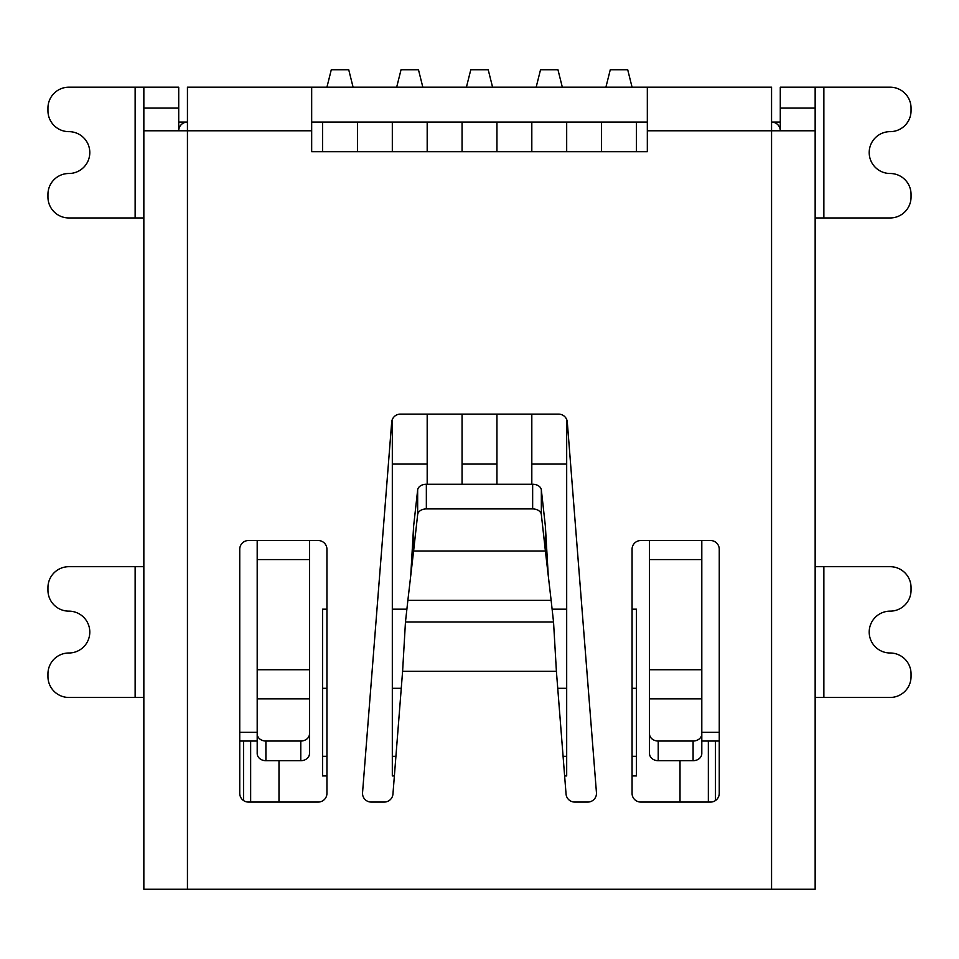 <?xml version="1.0" encoding="UTF-8"?>
<svg xmlns="http://www.w3.org/2000/svg" width="959" height="959" viewBox="0 0 959 959"><rect width="100%" height="100%" fill="white"/><g stroke="black" fill="none" stroke-linecap="round" stroke-linejoin="round"><path stroke-width="1.44" d="M545.395 526.335L541.344 489.929A8.715 6.162 0 0 0 532.653 484.247L426.347 484.247A8.715 6.162 0 0 0 417.656 489.929L413.605 526.335L410.74 575.652L407.875 600.31L551.125 600.31L548.26 575.652L545.395 526.335L545.395 550.993L548.26 575.652M780.278 87.185L815.15 87.185L780.278 87.185L780.278 130.772A8.715 8.715 0 0 0 771.563 122.057A8.715 8.715 0 0 1 780.278 130.772M780.278 108.103L815.15 108.103L815.15 130.772L647.325 130.772L647.325 151.702L311.675 151.702L311.675 87.185L187.437 87.185L187.437 130.772L143.85 130.772L143.85 87.185L178.722 87.185L135.135 87.185L135.135 217.957L68.868 217.957A20.918 20.918 0 0 1 47.95 197.027L47.95 194.413A20.918 20.918 0 0 1 68.868 173.495A20.918 20.918 0 0 0 89.798 152.565A20.918 20.918 0 0 0 68.868 131.647A20.918 20.918 0 0 1 47.95 110.717L47.95 108.103A20.918 20.918 0 0 1 68.868 87.185L135.135 87.185M143.85 414.108L143.85 435.913M815.15 435.913L815.15 414.108M649.507 733.839L649.507 753.498A8.715 7.204 0 0 0 658.222 760.703L693.093 760.703L693.093 741.043L658.222 741.043A8.715 7.204 0 0 1 649.507 733.839L649.507 540.528L640.792 540.528A8.715 8.715 0 0 0 632.065 549.243L632.065 793.357A8.715 8.715 0 0 0 640.792 802.072L710.535 802.072A8.715 8.715 0 0 0 719.25 793.357L719.25 549.243A8.715 8.715 0 0 0 710.535 540.528L649.507 540.528M693.093 741.043A8.715 7.204 0 0 0 701.808 733.839L701.808 540.528M693.093 760.703A8.715 7.204 0 0 0 701.808 753.498L701.808 733.839M265.907 741.043L300.778 741.043A8.715 7.204 0 0 0 309.493 733.839L309.493 540.528L318.208 540.528A8.715 8.715 0 0 1 326.935 549.243L326.935 793.357A8.715 8.715 0 0 1 318.208 802.072L248.465 802.072A8.715 8.715 0 0 1 239.75 793.357L239.75 549.243A8.715 8.715 0 0 1 248.465 540.528L257.192 540.528L257.192 733.839A8.715 7.204 0 0 0 265.907 741.043L265.907 760.703L300.778 760.703A8.715 7.204 0 0 0 309.493 753.498L309.493 733.839M257.192 733.839L257.192 753.498A8.715 7.204 0 0 0 265.907 760.703M410.74 575.652L413.605 550.993L545.395 550.993L541.344 514.587A8.715 6.162 0 0 0 532.653 508.905L426.347 508.905A8.715 6.162 0 0 0 417.656 514.587L413.605 550.993L413.605 526.335M407.875 600.31L405.465 621.983L402.6 671.3L392.95 794.04A8.715 8.715 0 0 1 384.259 802.072L371.241 802.072A8.715 8.715 0 0 1 362.55 792.673L391.692 422.152A8.715 8.715 0 0 1 400.382 414.108L558.617 414.108A8.715 8.715 0 0 1 567.308 422.152L596.45 792.673A8.715 8.715 0 0 1 587.759 802.072L574.741 802.072A8.715 8.715 0 0 1 566.05 794.04L556.4 671.3L553.535 621.983L551.125 600.31M719.25 741.043L701.808 741.043M239.75 741.043L257.192 741.043M815.15 130.772L815.15 889.257L143.85 889.257L143.85 130.772M647.325 122.057L311.675 122.057M771.563 889.257L771.563 87.185L311.675 87.185M143.85 524.837L143.85 718.375M143.85 720.125L143.85 741.043M178.722 87.185L178.722 108.103L143.85 108.103M178.722 130.772A8.715 8.715 0 0 1 187.437 122.057A8.715 8.715 0 0 0 178.722 130.772L178.722 108.103M815.15 108.103L815.15 87.185L890.132 87.185A20.918 20.918 0 0 1 911.05 108.103L911.05 110.717A20.918 20.918 0 0 1 890.132 131.647A20.918 20.918 0 0 0 869.202 152.565A20.918 20.918 0 0 0 890.132 173.495A20.918 20.918 0 0 1 911.05 194.413L911.05 197.027A20.918 20.918 0 0 1 890.132 217.957L815.15 217.957M815.15 889.257L815.15 720.125M815.15 718.375L815.15 524.837M647.325 87.185L647.325 130.772M135.135 566.685L135.135 697.457L68.868 697.457A20.918 20.918 0 0 1 47.95 676.527L47.95 673.913A20.918 20.918 0 0 1 68.868 652.995A20.918 20.918 0 0 0 89.798 632.065A20.918 20.918 0 0 0 68.868 611.147A20.918 20.918 0 0 1 47.95 590.217L47.95 587.603A20.918 20.918 0 0 1 68.868 566.685L143.85 566.685M135.135 217.957L143.85 217.957M135.135 697.457L143.85 697.457M823.865 697.457L823.865 566.685L890.132 566.685A20.918 20.918 0 0 1 911.05 587.603L911.05 590.217A20.918 20.918 0 0 1 890.132 611.147A20.918 20.918 0 0 0 869.202 632.065A20.918 20.918 0 0 0 890.132 652.995A20.918 20.918 0 0 1 911.05 673.913L911.05 676.527A20.918 20.918 0 0 1 890.132 697.457L815.15 697.457M823.865 566.685L815.15 566.685M178.722 122.057L187.437 122.057M780.278 122.057L771.563 122.057M326.935 609.181L322.572 609.181L322.572 775.915L326.935 775.915L322.572 775.915L322.572 688.298L326.935 688.298M566.685 419.503L566.685 609.181L566.685 464.084L531.813 464.084L531.813 484.247L531.813 414.108M557.73 688.298L566.685 688.298L566.685 775.915L564.623 775.915L566.685 775.915L566.685 609.181L552.108 609.181M632.065 609.181L636.428 609.181L636.428 775.915L632.065 775.915L636.428 775.915L636.428 688.298L632.065 688.298M462.058 414.108L462.058 484.247L462.058 464.084L496.942 464.084L496.942 484.247L496.942 414.108M392.315 419.503L392.315 609.181L392.315 464.084L427.187 464.084L427.187 484.247L427.187 414.108M401.27 688.298L392.315 688.298L392.315 775.915L394.377 775.915L392.315 775.915L392.315 609.181L406.892 609.181M719.25 732.328L701.808 732.328M278.985 802.072L278.985 760.703M257.192 732.328L239.75 732.328M680.015 802.072L680.015 760.703M353.092 87.185L348.728 69.743L331.287 69.743L326.935 87.185M357.443 122.057L357.443 151.702M322.572 122.057L322.572 151.702M422.835 87.185L418.472 69.743L401.042 69.743L396.678 87.185M427.187 122.057L427.187 151.702M392.315 122.057L392.315 151.702M492.578 87.185L488.215 69.743L470.785 69.743L466.422 87.185M496.942 122.057L496.942 151.702M462.058 122.057L462.058 151.702M536.165 87.185L540.528 69.743L557.958 69.743L562.322 87.185M531.813 122.057L531.813 151.702M566.685 122.057L566.685 151.702M605.908 87.185L610.272 69.743L627.713 69.743L632.065 87.185M601.557 122.057L601.557 151.702M636.428 122.057L636.428 151.702M701.808 559.577L649.507 559.577M701.808 669.742L649.507 669.742M701.808 698.835L649.507 698.835M658.222 741.043L658.222 760.703M257.192 698.835L309.493 698.835M257.192 669.742L309.493 669.742M257.192 559.577L309.493 559.577M257.192 540.528L309.493 540.528M300.778 741.043L300.778 760.703M532.653 484.247L532.653 508.905M426.347 484.247L426.347 508.905M541.344 489.929L541.344 514.587M417.656 489.929L417.656 514.587M708.353 741.043L708.353 802.072M250.647 741.043L250.647 802.072M402.6 671.3L556.4 671.3M405.465 621.983L553.535 621.983M311.675 130.772L187.437 130.772L187.437 889.257M243.586 741.043L243.586 800.585M715.414 741.043L715.414 800.585M823.865 217.957L823.865 87.185M326.935 756.303L322.572 756.303M395.923 756.303L392.315 756.303M563.077 756.303L566.685 756.303M632.065 756.303L636.428 756.303"/></g></svg>
